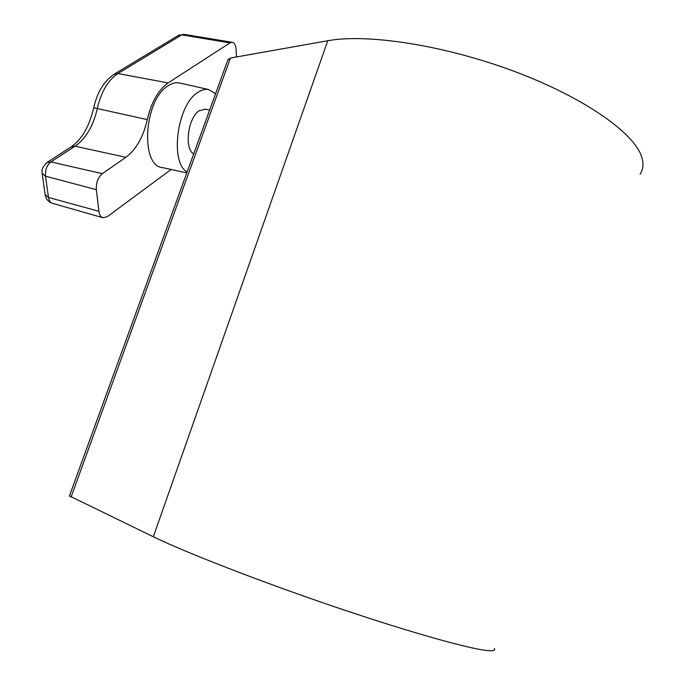 <?xml version="1.0" encoding="UTF-8"?>
<svg xmlns="http://www.w3.org/2000/svg" width="685" height="685" viewBox="0 0 685 685"><rect width="100%" height="100%" fill="white"/><g stroke="black" fill="none" stroke-linecap="round" stroke-linejoin="round"><path stroke-width="1.03" d="M494.287 648.352C495.495 650.082 493.962 650.878 489.706 650.724C474.422 650.313 413.903 633.625 338.27 608.04C262.68 582.481 186.474 552.863 153.329 536.766L69.442 495.923M640.124 174.255C643.241 169.426 643.789 163.732 641.751 157.165C634.584 133.104 584.057 97.398 513.921 71.24C443.846 45.047 366.946 33.437 327.781 40.74L230.468 58.028L227.848 59.903M205.517 109.215L199.224 110.713C187.921 117.606 184.017 148.996 193.718 153.868M215.587 93.665L208.505 89.521C205.132 88.939 201.613 89.863 197.965 92.304C177.107 104.54 169.529 162.542 187.116 172.029M180.309 83.15L179.316 82.928C175.788 82.303 172.14 83.202 168.356 85.625C143.841 99.428 139.877 166.669 162.807 167.662L186.808 172.868M171.139 169.469L107.297 216.665L103.11 217.787C100.832 217.128 99.436 214.962 98.914 211.288L96.345 189.677C96.003 182.724 98.006 177.381 102.339 173.648L125.86 157.319C136.152 149.561 143.293 136.991 147.292 119.61C151.419 102.056 158.363 89.829 168.133 82.911L229.98 42.89L232.198 42.282C234.475 42.778 235.786 45.193 236.111 49.517L236.488 56.958M153.329 536.766L327.781 40.74M71.06 497.096L230.468 58.028M184.085 34.378L181.756 34.858L117.888 73.552L168.133 82.911M113.873 74.382L117.888 73.552C108.059 80.085 101.183 91.756 97.27 108.555L147.292 119.61M70.872 147.027L75.102 146.196C85.925 138.533 93.314 125.989 97.27 108.555L93.734 107.81C97.201 92.073 104.18 80.77 114.66 73.903L178.631 35.252L181.756 34.858L229.98 42.89M125.86 157.319L75.102 146.196L50.904 161.925C46.871 165.205 45.064 169.948 45.484 176.165L48.507 197.451L98.914 211.288M45.159 194.634L48.507 197.451C49.046 200.739 50.399 202.7 52.557 203.334L102.784 217.702M42.119 173.391L45.484 176.165L96.345 189.677M46.631 162.739L50.904 161.925L102.339 173.648M232.198 42.282L183.854 34.344L177.852 35.723M93.734 107.81L93.734 107.819C89.298 126.331 81.935 139.235 71.642 146.53L47.411 162.234C40.107 168.801 42.384 171.901 42.179 173.802L45.219 195.045C45.929 199.044 48.284 201.775 52.265 203.248M69.391 496.068L228.096 59.235M209.619 110.079L204.969 109.095M208.505 89.521L179.316 82.928"/></g></svg>
